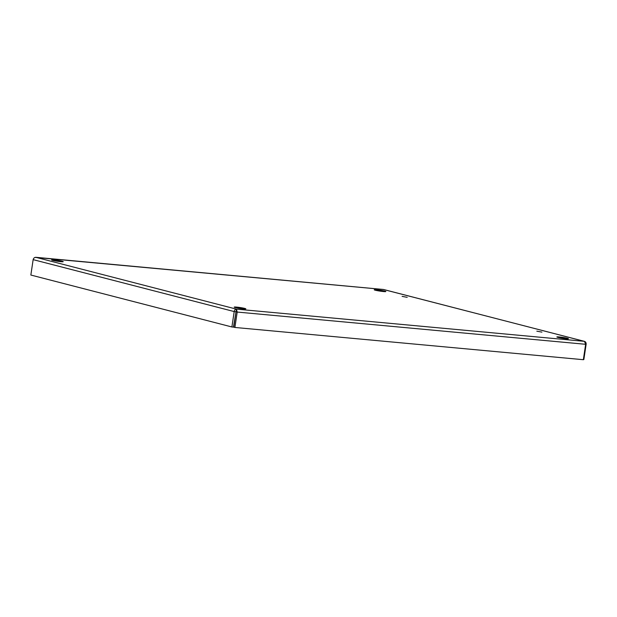 <?xml version="1.0" encoding="UTF-8"?>
<svg xmlns="http://www.w3.org/2000/svg" width="617" height="617" viewBox="0 0 617 617"><rect width="100%" height="100%" fill="white"/><g stroke="black" fill="none" stroke-linecap="round" stroke-linejoin="round"><path stroke-width="0.93" d="M402.13 296.368L407.205 297.325L402.13 296.368M536.829 331.159L541.911 332.123L536.829 331.159M376.678 289.789A5.861 0.447 -171.5 0 1 382.733 290.653A5.861 0.447 -171.5 0 1 385.849 291.525A5.861 0.447 -171.5 0 1 379.979 291.108A5.861 0.447 -171.5 0 1 374.249 289.797A5.861 0.447 -171.5 0 1 376.678 289.789M54.049 259.942A5.861 0.447 -171.5 0 1 60.104 260.806A5.861 0.447 -171.5 0 1 63.219 261.677A5.861 0.447 -171.5 0 1 57.358 261.253A5.861 0.447 -171.5 0 1 51.627 259.942A5.861 0.447 -171.5 0 1 54.049 259.942M236.65 307.112A5.861 0.447 -171.5 0 1 242.705 307.976A5.861 0.447 -171.5 0 1 245.821 308.847A5.861 0.447 -171.5 0 1 239.951 308.423A5.861 0.447 -171.5 0 1 234.221 307.112A5.861 0.447 -171.5 0 1 236.65 307.112M559.272 336.959A5.861 0.447 -171.5 0 1 565.326 337.823A5.861 0.447 -171.5 0 1 568.442 338.694A5.861 0.447 -171.5 0 1 562.581 338.278A5.861 0.447 -171.5 0 1 556.85 336.967A5.861 0.447 -171.5 0 1 559.272 336.959M383.396 289.481L584.484 341.363L585.649 344.294L237.206 312.055L236.434 309.132C235.216 309.194 234.475 310.004 234.198 311.57L33.148 259.634C33.588 258.114 34.498 257.343 35.871 257.328L236.434 309.132L584.199 341.317L383.635 289.504L35.123 257.389M584.199 341.317C585.525 341.602 586.173 342.543 586.15 344.132L583.852 359.541L583.381 359.495M586.15 344.132L585.656 344.093M236.434 309.132L233.781 327.172L234.9 327.457L583.35 359.703L585.649 344.294M236.08 311.77L237.206 312.055L234.9 327.457M33.148 259.634L30.85 275.043L231.892 326.971L233.465 327.118L236.141 311.061M235.763 311.716L234.198 311.57L231.892 326.971M383.512 289.481L35.709 257.297"/></g></svg>
